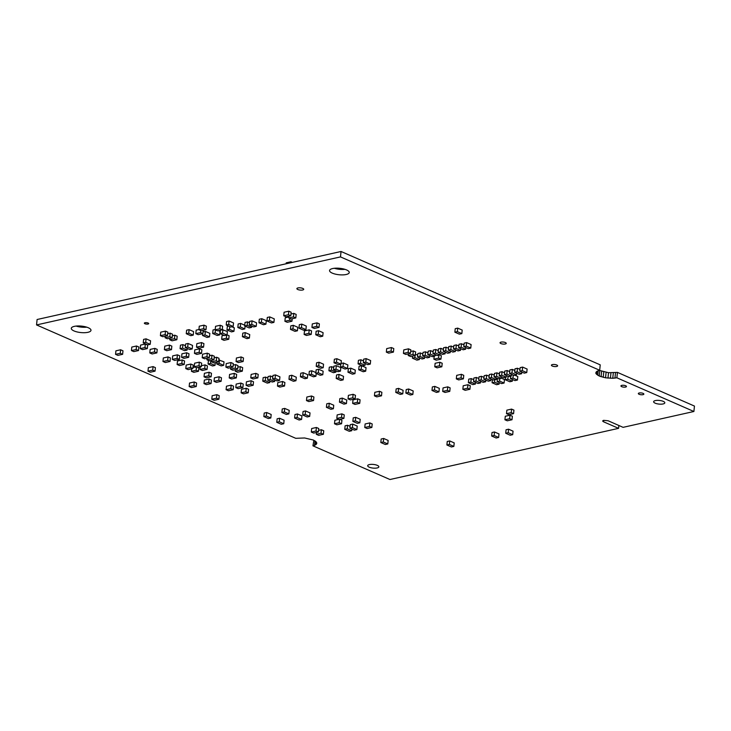 <?xml version="1.0" encoding="UTF-8"?>
<svg xmlns="http://www.w3.org/2000/svg" width="731" height="731" viewBox="0 0 731 731"><rect width="100%" height="100%" fill="white"/><g stroke="black" fill="none" stroke-linecap="round" stroke-linejoin="round"><path stroke-width="1.1" d="M595.984 373.623L599.237 376.054L605.542 377.808L612.77 378.283L616.882 377.799L693.902 411.489L623.086 427.343L608.146 420.773L603.669 420.334L602.691 420.974L603.559 421.796L618.59 428.348L389.961 479.518L312.941 445.828L315.737 444.768L316.806 443.297L315.975 441.643L313.371 440.044L304.644 437.979L295.726 438.308L36.55 324.93L37.098 319.511L341.048 251.482L600.224 364.851L599.676 370.27L596.871 371.33L595.802 372.801L595.984 373.623L596.149 371.988M36.55 324.93L340.491 256.901L341.048 251.482M340.491 256.901L599.676 370.27M596.633 374.464L596.962 371.284M597.739 375.286L598.205 370.699M599.292 370.379L608.521 372.709L617.43 372.381L694.45 406.07L693.902 411.489M599.237 376.054L599.795 370.635M601.092 376.748L601.64 371.33M603.221 377.342L603.769 371.924M605.542 377.808L606.09 372.39M607.973 378.128L608.521 372.709M610.412 378.283L610.961 372.865M612.77 378.283L613.318 372.865M614.954 378.119L615.502 372.7M616.882 377.799L617.43 372.381M602.901 421.394L602.984 420.59M603.559 421.796L603.705 420.325M618.59 428.348L618.874 425.497M312.941 445.828L313.864 440.3M314.531 445.362L314.988 440.903M315.737 444.768L316.048 441.734M316.505 444.073L316.66 442.611M621.697 386.662A2.769 0.905 5.8 0 1 620.939 385.931A2.769 0.905 5.8 0 1 623.79 385.31A2.769 0.905 5.8 0 1 626.449 386.498A2.769 0.905 5.8 0 1 624.676 387.156A2.769 0.905 5.8 0 1 621.697 386.662M655.177 403.174A5.61 1.837 5.8 0 1 653.633 401.694A5.61 1.837 5.8 0 1 659.408 400.442A5.61 1.837 5.8 0 1 664.808 402.836A5.61 1.837 5.8 0 1 661.208 404.17A5.61 1.837 5.8 0 1 655.177 403.174M639.095 394.274A2.769 0.905 5.8 0 1 638.337 393.543A2.769 0.905 5.8 0 1 641.188 392.922A2.769 0.905 5.8 0 1 643.856 394.11A2.769 0.905 5.8 0 1 642.074 394.767A2.769 0.905 5.8 0 1 639.095 394.274M552.261 366.021A3.116 1.023 5.8 0 1 551.412 365.208A3.116 1.023 5.8 0 1 554.619 364.504A3.116 1.023 5.8 0 1 557.616 365.838A3.116 1.023 5.8 0 1 555.615 366.578A3.116 1.023 5.8 0 1 552.261 366.021M332.267 273.12A9.905 3.244 5.8 0 1 329.553 270.525A9.905 3.244 5.8 0 1 339.732 268.304A9.905 3.244 5.8 0 1 349.254 272.526A9.905 3.244 5.8 0 1 342.912 274.883A9.905 3.244 5.8 0 1 332.267 273.12M345.005 269.355A9.905 3.244 5.8 0 1 334.341 268.277M369.219 467.173A5.61 1.837 5.8 0 1 367.675 465.702A5.61 1.837 5.8 0 1 373.45 464.441A5.61 1.837 5.8 0 1 378.85 466.835A5.61 1.837 5.8 0 1 375.25 468.178A5.61 1.837 5.8 0 1 369.219 467.173M500.89 343.552A3.116 1.023 5.8 0 1 500.041 342.729A3.116 1.023 5.8 0 1 503.239 342.035A3.116 1.023 5.8 0 1 506.245 343.36A3.116 1.023 5.8 0 1 504.244 344.109A3.116 1.023 5.8 0 1 500.89 343.552M297.828 289.522A3.427 1.124 5.8 0 1 296.887 288.626A3.427 1.124 5.8 0 1 300.414 287.85A3.427 1.124 5.8 0 1 303.712 289.321A3.427 1.124 5.8 0 1 301.51 290.134A3.427 1.124 5.8 0 1 297.828 289.522M144.957 323.742A2.184 0.713 5.8 0 1 144.354 323.166A2.184 0.713 5.8 0 1 146.602 322.682A2.184 0.713 5.8 0 1 148.704 323.605A2.184 0.713 5.8 0 1 147.296 324.125A2.184 0.713 5.8 0 1 144.957 323.742M74.005 330.933A9.905 3.244 5.8 0 1 71.291 328.329A9.905 3.244 5.8 0 1 81.47 326.108A9.905 3.244 5.8 0 1 90.991 330.33A9.905 3.244 5.8 0 1 84.65 332.696A9.905 3.244 5.8 0 1 74.005 330.933M86.742 327.168A9.905 3.244 5.8 0 1 76.088 326.081M336.808 418.434L337.165 414.916L341.889 413.856L344.246 414.888L343.89 418.406L339.166 419.466L336.808 418.434L341.532 417.374L341.889 413.856M341.532 417.374L343.89 418.406M346.43 403.576L346.786 400.058L342.291 398.093L339.814 398.642L339.458 402.16L343.954 404.133L346.43 403.576L341.934 401.611L342.291 398.093M341.934 401.611L339.458 402.16M405.86 393.068L406.217 389.55L408.684 388.993L413.179 390.957L412.823 394.475L410.356 395.032L405.86 393.068L408.327 392.51L408.684 388.993M408.327 392.51L412.823 394.475M447.418 390.363L442.703 391.423L443.059 387.905L447.774 386.845L450.132 387.878L449.775 391.396L447.418 390.363L447.774 386.845M442.703 391.423L445.051 392.456L449.775 391.396M504.929 419.777L505.285 416.259L510 415.199L512.358 416.231L512.002 419.749L507.277 420.8L504.929 419.777L509.644 418.717L510 415.199M509.644 418.717L512.002 419.749M512.696 434.68L513.052 431.162L508.557 429.198L506.08 429.755L505.724 433.273L510.22 435.237L512.696 434.68L508.2 432.715L508.557 429.198M508.2 432.715L505.724 433.273M315.81 373.313L316.167 369.795L318.643 369.237L323.139 371.211L322.782 374.729L320.306 375.277L315.81 373.313L318.287 372.755L318.643 369.237M318.287 372.755L322.782 374.729M308.957 374.848L311.433 374.29L315.929 376.255L313.453 376.812L308.957 374.848L309.314 371.33L311.79 370.772L315.893 372.563M311.433 374.29L311.79 370.772M315.929 376.255L316.212 373.486M300.395 376.767L300.752 373.249L303.228 372.691L307.724 374.656L307.367 378.174L304.891 378.731L300.395 376.767L302.872 376.209L303.228 372.691M302.872 376.209L307.367 378.174M358.071 363.855L360.538 363.298L365.034 365.272L362.567 365.82L358.071 363.855L358.428 360.337L360.895 359.78L363.499 360.922M360.538 363.298L360.895 359.78M365.034 365.272L365.217 363.508M212.666 333.482L215.142 332.925L219.638 334.899L217.162 335.447L212.666 333.482L213.032 329.964L215.225 329.471M215.142 332.925L215.444 329.928M218.359 330.659L219.994 331.381L219.638 334.899M226.975 329.919L229.443 329.37L233.938 331.335L231.471 331.892L226.975 329.919L227.332 326.401L228.629 326.117M229.443 329.37L229.726 326.593M231.882 326.757L234.295 327.817L233.938 331.335M316.221 366.322L316.578 362.804L319.054 362.247L323.55 364.212L323.193 367.73L320.717 368.287L316.221 366.322L318.698 365.765L319.054 362.247M318.698 365.765L323.193 367.73M288.973 379.316L289.33 375.798L291.806 375.25L296.302 377.214L295.945 380.732L293.469 381.29L288.973 379.316L291.45 378.768L291.806 375.25M291.45 378.768L295.945 380.732M282.184 384.999L277.469 386.059L277.826 382.541L282.55 381.481L284.898 382.514L284.542 386.032L282.184 384.999L282.55 381.481M277.469 386.059L279.818 387.083L284.542 386.032M244.675 325.962L247.151 325.405L251.647 327.369L249.17 327.927L244.675 325.962L245.031 322.444L247.507 321.887L249.463 322.746M247.151 325.405L247.507 321.887M251.647 327.369L251.775 326.044M249.244 324.939L249.6 321.421L252.076 320.863L256.572 322.828L256.215 326.346L253.739 326.903L249.244 324.939L251.72 324.381L252.076 320.863M251.72 324.381L256.215 326.346M266.943 320.973L267.299 317.455L269.776 316.907L274.271 318.871L273.915 322.389L271.439 322.938L266.943 320.973L269.419 320.425L269.776 316.907M269.419 320.425L273.915 322.389M363.325 362.677L363.682 359.159L366.149 358.61L370.644 360.575L370.288 364.093L367.821 364.641L363.325 362.677L365.792 362.128L366.149 358.61M365.792 362.128L370.288 364.093M258.948 322.764L259.304 319.246L261.78 318.689L266.276 320.662L265.92 324.18L263.443 324.728L258.948 322.764L261.424 322.207L261.78 318.689M261.424 322.207L265.92 324.18M308.838 333.373L304.123 334.433L304.48 330.915L309.195 329.855L311.552 330.887L311.196 334.405L308.838 333.373L309.195 329.855M304.123 334.433L306.472 335.456L311.196 334.405M290.463 329.37L290.819 325.852L293.286 325.304L297.782 327.269L297.426 330.787L294.959 331.335L290.463 329.37L292.93 328.822L293.286 325.304M292.93 328.822L297.426 330.787M298.97 328.192L299.326 324.674L301.802 324.116L306.298 326.081L305.942 329.599L303.466 330.156L298.97 328.192L301.446 327.634L301.802 324.116M301.446 327.634L305.942 329.599M334.003 362.768L334.359 359.25L336.836 358.702L341.331 360.666L340.975 364.184L338.499 364.732L334.003 362.768L336.479 362.22L336.836 358.702M336.479 362.22L340.975 364.184M242.418 336.68L242.774 333.162L245.241 332.605L249.737 334.57L249.381 338.087L246.914 338.645L242.418 336.68L244.885 336.123L245.241 332.605M244.885 336.123L249.381 338.087M165.078 337.722L167.436 338.755L172.15 337.695L169.802 336.671L165.078 337.722L165.233 336.15M172.15 337.695L172.507 334.177L170.159 333.153L167.673 333.701M169.802 336.671L170.159 333.153M165.124 334.624L160.4 335.675L160.756 332.157L165.48 331.106L167.838 332.13L167.481 335.657L165.124 334.624L165.48 331.106M160.4 335.675L162.757 336.708L167.481 335.657M203.638 328.667L198.914 329.718L199.271 326.2L203.995 325.149L206.352 326.172L205.987 329.69L203.638 328.667L203.995 325.149M198.914 329.718L201.272 330.75L205.987 329.69M201.208 346.101L196.493 347.161L196.849 343.643L201.564 342.583L203.922 343.616L203.565 347.134L201.208 346.101L201.564 342.583M196.493 347.161L198.841 348.194L203.565 347.134M169.756 339.769L172.105 340.801L176.829 339.741L174.471 338.709L169.756 339.769L169.912 338.197M176.829 339.741L177.185 336.223L174.828 335.191L172.352 335.748M174.471 338.709L174.828 335.191M221.667 339.294L224.024 340.326L228.748 339.266L226.391 338.234L221.667 339.294L222.023 335.776L223.988 335.337M228.748 339.266L229.105 335.748L227.058 334.853M226.391 338.234L226.711 335.109M358.72 369.776L359.076 366.258L361.543 365.701L366.039 367.666L365.683 371.184L363.206 371.741L358.72 369.776L361.187 369.219L361.543 365.701M361.187 369.219L365.683 371.184M357.368 402.324L352.644 403.384L353 399.866L357.724 398.806L360.081 399.839L359.716 403.357L357.368 402.324L357.724 398.806M352.644 403.384L355.001 404.417L359.716 403.357M347.974 372.216L348.331 368.698L350.807 368.141L355.303 370.105L354.946 373.623L352.47 374.181L347.974 372.216L350.451 371.659L350.807 368.141M350.451 371.659L354.946 373.623M336.205 378.457L336.562 374.939L339.029 374.382L343.524 376.346L343.168 379.864L340.701 380.422L336.205 378.457L338.672 377.9L339.029 374.382M338.672 377.9L343.168 379.864M454.874 332.194L455.23 328.676L457.707 328.118L462.202 330.083L461.837 333.601L459.37 334.158L454.874 332.194L457.341 331.636L457.707 328.118M457.341 331.636L461.837 333.601M351.721 430.733L347.225 428.768L344.758 429.316L349.254 431.29L351.721 430.733L351.894 429.042M350.085 426.337L347.581 425.25L345.114 425.798L344.758 429.316M347.225 428.768L347.581 425.25M356.865 429.581L357.221 426.063L352.726 424.099L350.25 424.647L349.893 428.165L354.389 430.139L356.865 429.581L352.369 427.617L352.726 424.099M352.369 427.617L349.893 428.165M364.769 427.489L365.125 423.971L369.849 422.911L372.198 423.943L371.841 427.461L367.126 428.521L364.769 427.489L369.493 426.429L369.849 422.911M369.493 426.429L371.841 427.461M359.844 422.801L360.2 419.283L355.705 417.319L353.228 417.876L352.872 421.394L357.368 423.359L359.844 422.801L355.348 420.837L355.705 417.319M355.348 420.837L352.872 421.394M309.67 416.414L310.026 412.896L305.531 410.932L303.063 411.489L302.707 415.007L307.203 416.972L309.67 416.414L305.174 414.45L305.531 410.932M305.174 414.45L302.707 415.007M267.692 380.056L270.168 379.499L274.664 381.472L272.188 382.021L267.692 380.056L268.058 376.538L270.525 375.981L272.809 376.986M270.168 379.499L270.525 375.981M274.664 381.472L274.819 379.928M262.785 381.153L265.262 380.604L269.757 382.569L267.281 383.117L262.785 381.153L263.142 377.635L265.618 377.086L267.893 378.082M265.262 380.604L265.618 377.086M269.757 382.569L269.913 381.025M202.533 335.465L205 334.908L209.495 336.881L207.019 337.43L202.533 335.465L202.715 333.665M203.063 331.911L205.356 331.39L209.852 333.363L209.495 336.881M205 334.908L205.356 331.39M219.912 328.758L215.188 329.818L215.544 326.3L220.269 325.24L222.626 326.273L222.27 329.791L219.912 328.758L220.269 325.24M215.188 329.818L217.546 330.841L222.27 329.791M206.891 359.789L209.24 360.822L213.964 359.762L211.606 358.729L206.891 359.789L207.047 358.217M213.964 359.762L214.32 356.244L211.963 355.211L209.486 355.769M211.606 358.729L211.963 355.211M211.561 361.836L213.918 362.868L218.642 361.808L216.285 360.776L211.561 361.836L211.725 360.264M218.642 361.808L218.998 358.291L216.641 357.258L214.165 357.815M216.285 360.776L216.641 357.258M216.687 363.937L219.154 363.38L223.649 365.345L221.182 365.902L216.687 363.937L216.86 362.201M218.825 360.017L224.006 361.827L223.649 365.345M219.154 363.38L219.51 359.862M230.557 369.164L232.906 370.188L237.63 369.137L235.272 368.104L230.557 369.164L230.713 367.592M237.63 369.137L237.986 365.619L235.638 364.586L233.152 365.144M235.272 368.104L235.638 364.586M230.603 366.057L225.879 367.117L226.235 363.599L230.959 362.539L233.308 363.572L232.951 367.09L230.603 366.057L230.959 362.539M225.879 367.117L228.236 368.141L232.951 367.09M208.033 364.001L210.51 363.444L214.996 365.418L212.529 365.966L208.033 364.001L208.445 360.474M210.51 363.444L210.811 360.465M214.996 365.418L215.289 362.558M431.994 390.455L432.35 386.937L434.826 386.379L439.313 388.344L438.956 391.862L436.489 392.419L431.994 390.455L434.461 389.897L434.826 386.379M434.461 389.897L438.956 391.862M316.66 326.373L311.945 327.433L312.301 323.915L317.016 322.855L319.374 323.888L319.018 327.406L316.66 326.373L317.016 322.855M311.945 327.433L314.293 328.457L319.018 327.406M186.268 333.711L186.624 330.193L189.091 329.644L193.587 331.609L193.231 335.127L190.764 335.675L186.268 333.711L188.735 333.162L189.091 329.644M188.735 333.162L193.231 335.127M220.068 333.619L222.544 333.071L227.039 335.036L224.563 335.593L220.068 333.619L220.415 330.202M222.279 329.69L227.396 331.518L227.039 335.036M222.544 333.071L222.9 329.553M237.822 327.497L240.298 326.94L244.794 328.904L242.317 329.462L237.822 327.497L238.178 323.979L240.654 323.422L244.748 325.213M240.298 326.94L240.654 323.422M244.794 328.904L245.077 326.136M226.217 325.057L226.573 321.539L229.041 320.991L233.536 322.956L233.18 326.474L230.713 327.022L226.217 325.057L228.684 324.509L229.041 320.991M228.684 324.509L233.18 326.474M195.817 333.647L198.165 334.679L202.889 333.619L200.532 332.596L195.817 333.647L196.173 330.129L198.933 329.517M202.889 333.619L203.227 330.311M200.532 332.596L200.742 330.522M272.608 378.96L272.965 375.442L275.441 374.884L279.936 376.849L279.571 380.367L277.104 380.924L272.608 378.96L275.084 378.402L275.441 374.884M275.084 378.402L279.571 380.367M203.986 383.592L204.342 380.074L209.066 379.014L211.423 380.047L211.058 383.565L206.343 384.625L203.986 383.592L208.71 382.532L209.066 379.014M208.71 382.532L211.058 383.565M131.443 350.578L131.799 347.061L136.523 346.001L138.872 347.033L138.515 350.551L133.791 351.602L131.443 350.578L136.158 349.519L136.523 346.001M136.158 349.519L138.515 350.551M199.992 369.457L204.707 368.406L207.065 369.429L202.341 370.489L199.992 369.457L200.248 366.935M201.418 365.701L205.064 364.888L207.421 365.911L207.065 369.429M204.707 368.406L205.064 364.888M191.431 371.302L196.155 370.242L198.503 371.275L193.788 372.335L191.431 371.302L191.677 368.844M192.975 367.519L195.022 367.063M196.155 370.242L196.411 367.666M198.083 367.419L198.859 367.757L198.503 371.275M467.566 388.225L462.851 389.285L463.207 385.767L467.922 384.707L470.28 385.74L469.923 389.257L467.566 388.225L467.922 384.707M462.851 389.285L465.199 390.317L469.923 389.257M311.196 399.501L306.481 400.561L306.837 397.043L311.561 395.983L313.91 397.015L313.553 400.533L311.196 399.501L311.561 395.983M306.481 400.561L308.829 401.584L313.553 400.533M461.051 377.826L456.327 378.877L456.683 375.359L461.407 374.309L463.756 375.332L463.399 378.85L461.051 377.826L461.407 374.309M456.327 378.877L458.684 379.91L463.399 378.85M433.876 359.168L436.233 360.2L440.957 359.14L438.6 358.117L433.876 359.168L434.177 356.262M440.957 359.14L441.314 355.622L439.861 354.992M438.6 358.117L438.892 355.211M436.544 355.138L434.844 355.513M439.486 365.756L434.771 366.807L435.128 363.289L439.843 362.238L442.2 363.261L441.844 366.779L439.486 365.756L439.843 362.238M434.771 366.807L437.12 367.839L441.844 366.779M391.067 351.063L386.343 352.123L386.699 348.605L391.423 347.545L393.781 348.577L393.424 352.095L391.067 351.063L391.423 347.545M386.343 352.123L388.7 353.155L393.424 352.095M162.967 361.498L163.324 357.98L168.048 356.92L170.396 357.952L170.04 361.47L165.316 362.521L162.967 361.498L167.682 360.438L168.048 356.92M167.682 360.438L170.04 361.47M246.082 385.31L246.438 381.792L251.162 380.741L253.511 381.774L253.154 385.292L248.43 386.343L246.082 385.31L250.797 384.259L251.162 380.741M250.797 384.259L253.154 385.292M229.223 377.945L229.58 374.427L234.304 373.367L236.661 374.4L236.305 377.918L231.581 378.969L229.223 377.945L233.947 376.885L234.304 373.367M233.947 376.885L236.305 377.918M235.802 387.613L236.159 384.095L240.883 383.044L243.231 384.067L242.875 387.585L238.16 388.645L235.802 387.613L240.526 386.562L240.883 383.044M240.526 386.562L242.875 387.585M214.037 381.344L214.393 377.826L219.117 376.767L221.466 377.799L221.109 381.317L216.394 382.368L214.037 381.344L218.761 380.284L219.117 376.767M218.761 380.284L221.109 381.317M241.139 392.821L241.495 389.303L246.219 388.243L248.577 389.276L248.22 392.794L243.496 393.854L241.139 392.821L245.863 391.761L246.219 388.243M245.863 391.761L248.22 392.794M204.04 376.821L204.397 373.303L209.121 372.243L211.478 373.276L211.122 376.794L206.398 377.854L204.04 376.821L208.764 375.761L209.121 372.243M208.764 375.761L211.122 376.794M211.798 399.245L212.154 395.727L216.879 394.667L219.236 395.699L218.88 399.217L214.156 400.277L211.798 399.245L216.522 398.185L216.879 394.667M216.522 398.185L218.88 399.217M189.165 386.553L189.521 383.035L194.245 381.975L196.602 383.007L196.246 386.525L191.522 387.576L189.165 386.553L193.889 385.493L194.245 381.975M193.889 385.493L196.246 386.525M181.58 357.331L181.937 353.813L186.661 352.753L189.009 353.786L188.653 357.304L183.938 358.354L181.58 357.331L186.304 356.271L186.661 352.753M186.304 356.271L188.653 357.304M164.411 349.665L164.767 346.147L169.491 345.096L171.84 346.119L171.483 349.637L166.769 350.697L164.411 349.665L169.135 348.614L169.491 345.096M169.135 348.614L171.483 349.637M172.333 359.396L172.69 355.878L177.405 354.827L179.762 355.851L179.406 359.369L174.682 360.429L172.333 359.396L177.048 358.345L177.405 354.827M177.048 358.345L179.406 359.369M154.515 351.885L149.791 352.936L150.147 349.418L154.871 348.367L157.229 349.391L156.873 352.909L154.515 351.885L154.871 348.367M149.791 352.936L152.149 353.968L156.873 352.909M177.112 364.513L177.469 360.995L182.193 359.935L184.55 360.968L184.194 364.486L179.47 365.546L177.112 364.513L181.836 363.453L182.193 359.935M181.836 363.453L184.194 364.486M140.233 348.605L140.59 345.087L145.314 344.036L147.671 345.059L147.306 348.577L142.591 349.637L140.233 348.605L144.957 347.554L145.314 344.036M144.957 347.554L147.306 348.577M147.982 371.174L148.338 367.656L153.062 366.606L155.411 367.629L155.054 371.147L150.339 372.207L147.982 371.174L152.706 370.124L153.062 366.606M152.706 370.124L155.054 371.147M115.553 354.343L115.909 350.825L120.624 349.774L122.982 350.807L122.625 354.325L117.901 355.376L115.553 354.343L120.268 353.292L120.624 349.774M120.268 353.292L122.625 354.325M226.098 389.714L226.455 386.196L231.179 385.136L233.536 386.169L233.18 389.687L228.456 390.747L226.098 389.714L230.822 388.654L231.179 385.136M230.822 388.654L233.18 389.687M194.245 366.715L194.601 363.197L199.316 362.147L201.674 363.17L201.317 366.688L196.593 367.748L194.245 366.715L198.96 365.664L199.316 362.147M198.96 365.664L201.317 366.688M185.793 368.607L186.149 365.089L190.873 364.038L193.222 365.061L192.865 368.579L188.15 369.639L185.793 368.607L190.508 367.556L190.873 364.038M190.508 367.556L192.865 368.579M333.491 369.712L333.848 366.194L336.315 365.646L340.81 367.611L340.454 371.129L337.978 371.686L333.491 369.712L335.958 369.164L336.315 365.646M335.958 369.164L340.454 371.129M328.923 370.736L331.39 370.188L335.885 372.152L333.418 372.709L328.923 370.736L329.279 367.218L331.746 366.67L333.711 367.529M331.39 370.188L331.746 366.67M335.885 372.152L336.022 370.827M180.091 348.687L182.567 348.13L187.063 350.094L184.587 350.652L180.091 348.687L180.447 345.169L182.924 344.612L185.418 345.708M182.567 348.13L182.924 344.612M187.063 350.094L187.237 348.413M185.235 347.536L185.592 344.018L188.059 343.46L192.555 345.425L192.198 348.943L189.731 349.5L185.235 347.536L187.703 346.978L188.059 343.46M187.703 346.978L192.198 348.943M143.239 342.912L143.596 339.394L146.072 338.837L150.568 340.801L150.211 344.319L147.735 344.877L143.239 342.912L145.716 342.355L146.072 338.837M145.716 342.355L150.211 344.319M333.382 408.739L333.738 405.221L329.242 403.256L326.766 403.804L326.41 407.322L330.905 409.287L333.382 408.739L328.886 406.774L329.242 403.256M328.886 406.774L326.41 407.322M379.151 394.786L374.427 395.846L374.793 392.328L379.508 391.268L381.865 392.3L381.509 395.818L379.151 394.786L379.508 391.268M374.427 395.846L376.785 396.878L381.509 395.818M340.536 367.063L343.013 366.505L347.499 368.47L345.032 369.027L340.536 367.063L340.829 364.212M341.039 363.508L343.369 362.987L347.865 364.952L347.499 368.47M343.013 366.505L343.369 362.987M288.453 314.714L283.729 315.765L284.085 312.247L288.809 311.196L291.157 312.228L290.801 315.746L288.453 314.714L288.809 311.196M283.729 315.765L286.086 316.797L290.801 315.746M473.533 381.509L476.009 380.961L480.505 382.925L478.028 383.483L473.533 381.509L473.889 377.991L476.365 377.443L478.86 378.53M476.009 380.961L476.365 377.443M480.505 382.925L480.678 381.235M422.673 355.869L425.15 355.312L429.636 357.276L427.169 357.834L422.673 355.869L423.03 352.351L425.506 351.794L428 352.881M425.15 355.312L425.506 351.794M429.636 357.276L429.81 355.586M488.948 378.064L491.424 377.507L495.92 379.471L493.443 380.029L488.948 378.064L489.313 374.546L491.78 373.989L494.275 375.085M491.424 377.507L491.78 373.989M495.92 379.471L496.093 377.79M509.507 373.459L511.983 372.911L516.479 374.875L514.003 375.423L509.507 373.459L509.863 369.941L512.34 369.393L514.834 370.48M511.983 372.911L512.34 369.393M516.479 374.875L516.653 373.185M417.529 357.02L420.005 356.463L424.501 358.428L422.025 358.985L417.529 357.02L417.894 353.493L420.362 352.945L422.856 354.032M420.005 356.463L420.362 352.945M424.501 358.428L424.674 356.737M432.953 353.566L435.42 353.009L439.916 354.974L437.449 355.531L432.953 353.566L433.309 350.048L435.777 349.491L438.28 350.588M435.42 353.009L435.777 349.491M439.916 354.974L440.089 353.292M438.088 352.415L440.565 351.858L445.06 353.831L442.584 354.38L438.088 352.415L438.445 348.897L440.921 348.34L443.415 349.436M440.565 351.858L440.921 348.34M445.06 353.831L445.234 352.141M458.648 347.81L461.115 347.262L465.61 349.226L463.143 349.784L458.648 347.81L459.004 344.292L461.48 343.744L463.975 344.831M461.115 347.262L461.48 343.744M465.61 349.226L465.784 347.536M448.368 350.112L450.844 349.564L455.34 351.529L452.864 352.077L448.368 350.112L448.724 346.595L451.201 346.046L453.695 347.134M450.844 349.564L451.201 346.046M455.34 351.529L455.504 349.838M427.809 354.718L430.285 354.16L434.781 356.125L432.304 356.682L427.809 354.718L428.165 351.2L430.641 350.642L433.136 351.739M430.285 354.16L430.641 350.642M434.781 356.125L434.954 354.444M443.233 351.264L445.7 350.706L450.195 352.68L447.728 353.228L443.233 351.264L443.589 347.746L446.056 347.188L448.551 348.285M445.7 350.706L446.056 347.188M450.195 352.68L450.369 350.99M463.783 346.668L464.139 343.141L466.616 342.592L471.111 344.557L470.755 348.075L468.279 348.632L463.783 346.668L466.259 346.11L466.616 342.592M466.259 346.11L470.755 348.075M453.503 348.961L455.98 348.413L460.475 350.377L457.999 350.926L453.503 348.961L453.869 345.443L456.336 344.895L458.83 345.982M455.98 348.413L456.336 344.895M460.475 350.377L460.649 348.687M519.787 371.156L520.143 367.638L522.619 367.09L527.115 369.054L526.759 372.572L524.282 373.13L519.787 371.156L522.263 370.608L522.619 367.09M522.263 370.608L526.759 372.572M499.227 375.761L501.704 375.204L506.199 377.178L503.723 377.726L499.227 375.761L499.584 372.243L502.06 371.686L504.554 372.783M501.704 375.204L502.06 371.686M506.199 377.178L506.373 375.487M478.677 380.358L481.144 379.809L485.64 381.774L483.173 382.331L478.677 380.358L479.033 376.84L481.501 376.291L483.995 377.379M481.144 379.809L481.501 376.291M485.64 381.774L485.813 380.083M504.372 374.61L506.839 374.053L511.334 376.026L508.867 376.575L504.372 374.61L504.728 371.092L507.195 370.535L509.699 371.631M506.839 374.053L507.195 370.535M511.334 376.026L511.508 374.336M514.651 372.307L517.119 371.759L521.614 373.724L519.147 374.272L514.651 372.307L515.008 368.789L517.475 368.241L519.969 369.329M517.119 371.759L517.475 368.241M521.614 373.724L521.788 372.033M494.092 376.913L496.568 376.355L501.055 378.32L498.588 378.877L494.092 376.913L494.448 373.395L496.925 372.837L499.419 373.934M496.568 376.355L496.925 372.837M501.055 378.32L501.228 376.639M483.812 379.215L486.289 378.658L490.784 380.623L488.308 381.18L483.812 379.215L484.169 375.697L486.645 375.14L489.14 376.227M486.289 378.658L486.645 375.14M490.784 380.623L490.949 378.932M468.397 382.66L470.865 382.112L475.36 384.077L472.893 384.625L468.397 382.66L468.754 379.142L471.23 378.594L473.725 379.681M470.865 382.112L471.23 378.594M475.36 384.077L475.534 382.386M412.394 358.163L414.87 357.614L419.366 359.579L416.889 360.136L412.394 358.163L412.604 356.07M414.87 357.614L415.08 355.513M415.418 354.179L417.721 355.184M419.366 359.579L419.53 357.888M288.727 317.958L291.084 318.99L295.808 317.93L293.451 316.898L288.727 317.958L288.909 316.167M295.808 317.93L296.165 314.412L293.807 313.38L290.984 314.019M293.451 316.898L293.807 313.38M408.218 355.494L410.566 356.527L415.29 355.467L412.933 354.434L408.218 355.494L408.382 353.85M415.29 355.467L415.647 351.949L413.289 350.917L410.694 351.501M412.933 354.434L413.289 350.917M497.107 381.628L499.584 381.079L504.079 383.044L501.603 383.592L497.107 381.628L497.436 378.375M499.584 381.079L499.83 378.594M501.082 378.055L504.436 379.526L504.079 383.044M505.331 379.791L507.807 379.234L512.294 381.198L509.827 381.756L505.331 379.791L505.578 377.315M506.3 376.136L507.323 375.908M507.807 379.234L508.109 376.246M509.699 376.392L510.658 376.812M512.294 381.198L512.468 379.517M492.082 382.752L494.558 382.203L499.054 384.168L496.577 384.716L492.082 382.752L492.402 379.572M494.558 382.203L494.805 379.727M495.956 379.133L497.299 379.727M499.054 384.168L499.218 382.551M510.466 378.64L512.943 378.082L517.438 380.047L514.962 380.604L510.466 378.64L510.722 376.163M511.444 374.985L512.468 374.756M512.943 378.082L513.244 375.094M514.834 375.241L517.795 376.529L517.438 380.047M408.154 352.342L403.43 353.402L403.786 349.884L408.51 348.824L410.859 349.857L410.502 353.375L408.154 352.342L408.51 348.824M403.43 353.402L405.787 354.434L410.502 353.375M315.774 334.78L316.13 331.262L318.606 330.714L323.093 332.678L322.736 336.196L320.269 336.744L315.774 334.78L318.241 334.231L318.606 330.714M318.241 334.231L322.736 336.196M284.889 321.265L287.246 322.289L291.961 321.238L289.613 320.205L284.889 321.265L285.245 317.747L288.836 316.943M291.961 321.238L292.217 318.734M289.613 320.205L289.796 318.424M235.227 371.202L237.584 372.234L242.308 371.174L239.951 370.151L235.227 371.202L235.391 369.63M242.308 371.174L242.665 367.656L240.307 366.633L237.831 367.181M239.951 370.151L240.307 366.633M255.512 376.876L250.788 377.936L251.144 374.418L255.868 373.358L258.217 374.391L257.86 377.909L255.512 376.876L255.868 373.358M250.788 377.936L253.145 378.96L257.86 377.909M236.067 361.525L236.424 358.007L241.148 356.947L243.496 357.98L243.14 361.498L238.425 362.558L236.067 361.525L240.791 360.465L241.148 356.947M240.791 360.465L243.14 361.498M199.17 352.315L194.455 353.365L194.811 349.847L199.536 348.797L201.884 349.82L201.528 353.338L199.17 352.315L199.536 348.797M194.455 353.365L196.803 354.398L201.528 353.338M206.937 356.682L202.213 357.742L202.569 354.224L207.293 353.164L209.642 354.197L209.285 357.715L206.937 356.682L207.293 353.164M202.213 357.742L204.57 358.775L209.285 357.715M301.583 419.448L301.94 415.93L297.444 413.965L294.977 414.523L294.62 418.041L299.116 420.005L301.583 419.448L297.088 417.483L297.444 413.965M297.088 417.483L294.62 418.041M283.747 423.733L284.103 420.215L279.607 418.242L277.14 418.799L276.784 422.317L281.271 424.282L283.747 423.733L279.251 421.76L279.607 418.242M279.251 421.76L276.784 422.317M311.315 432.048L311.671 428.53L316.395 427.471L318.743 428.503L318.387 432.021L313.663 433.081L311.315 432.048L316.03 430.988L316.395 427.471M316.03 430.988L318.387 432.021M288.864 413.883L289.22 410.365L284.724 408.401L282.248 408.949L281.892 412.467L286.388 414.44L288.864 413.883L284.368 411.918L284.724 408.401M284.368 411.918L281.892 412.467M270.817 417.995L271.174 414.477L266.678 412.512L264.202 413.061L263.845 416.579L268.341 418.552L270.817 417.995L266.322 416.03L266.678 412.512M266.322 416.03L263.845 416.579M316.313 434.305L321.028 433.255L323.385 434.287L318.661 435.338L316.313 434.305L316.496 432.441M318.561 430.367L321.384 429.737L323.742 430.769L323.385 434.287M321.028 433.255L321.384 429.737M387.795 443.945L388.152 440.427L383.656 438.463L381.18 439.011L380.824 442.529L385.319 444.494L387.795 443.945L383.3 441.981L383.656 438.463M383.3 441.981L380.824 442.529M334.506 423.77L339.221 422.71L341.578 423.742L336.854 424.793L334.506 423.77L334.862 420.252L338.901 419.347M339.221 422.71L339.559 419.375M339.851 419.311L341.934 420.224L341.578 423.742M498.633 437.449L498.99 433.931L494.494 431.966L492.018 432.514L491.661 436.032L496.157 438.006L498.633 437.449L494.138 435.484L494.494 431.966M494.138 435.484L491.661 436.032M453.86 446.413L454.216 442.895L449.72 440.93L447.253 441.478L446.897 444.996L451.392 446.961L453.86 446.413L449.364 444.448L449.72 440.93M449.364 444.448L446.897 444.996M506.501 413.673L506.866 410.155L511.581 409.095L513.939 410.128L513.582 413.645L508.858 414.696L506.501 413.673L511.225 412.613L511.581 409.095M511.225 412.613L513.582 413.645M348.038 398.879L348.395 395.361L353.119 394.301L355.476 395.334L355.12 398.852L350.396 399.903L348.038 398.879L352.762 397.819L353.119 394.301M352.762 397.819L355.12 398.852M395.8 392.437L396.156 388.919L398.623 388.371L403.119 390.336L402.763 393.854L400.296 394.411L395.8 392.437L398.267 391.889L398.623 388.371M398.267 391.889L402.763 393.854M286.123 263.772L286.223 262.84L290.938 261.789L292.318 262.383M290.847 262.712L290.938 261.789M120.551 300.834L123.082 300.267M115.416 301.985L117.947 301.419M110.39 303.109L112.921 302.543M105.255 304.26L107.777 303.694"/></g></svg>
